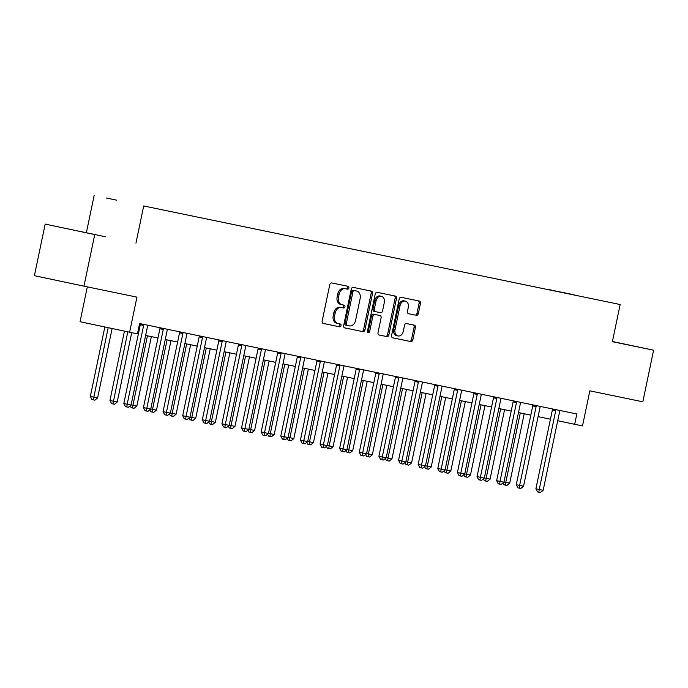 <?xml version="1.0" encoding="UTF-8"?>
<svg xmlns="http://www.w3.org/2000/svg" width="688" height="688" viewBox="0 0 688 688"><rect width="100%" height="100%" fill="white"/><g stroke="black" fill="none" stroke-linecap="round" stroke-linejoin="round"><path stroke-width="1.03" d="M348.893 287.962A1.445 1.101 102 0 0 348.111 286.328L331.736 282.94A2.073 1.574 102 0 0 329.776 284.643L322.156 321.107A2.073 1.574 102 0 0 323.265 323.446L339.648 326.834A1.445 1.101 102 0 0 340.242 324.005L338.118 323.566A6.622 5.031 102 0 0 338.118 323.566A6.622 5.031 102 0 1 334.54 316.059L335.176 313.023A6.622 5.031 102 0 1 341.463 307.562L343.579 308A1.445 1.101 102 0 0 344.172 305.162L342.056 304.724A6.622 5.031 102 0 1 342.039 304.724A6.622 5.031 102 0 1 338.479 297.225L339.115 294.18A6.622 5.031 102 0 1 345.402 288.719L347.517 289.158A1.445 1.101 102 0 0 348.893 287.962M342.022 304.715L340.715 304.44A6.622 5.031 102 0 1 340.698 304.44A6.622 5.031 102 0 1 337.137 296.941L337.774 293.905A6.622 5.031 102 0 1 344.06 288.435L346.176 288.874A1.445 1.101 102 0 0 346.872 286.07M323.154 323.42L338.307 326.551A1.445 1.101 102 0 0 338.995 323.747M338.083 323.558L336.785 323.283A6.622 5.031 102 0 0 336.785 323.283A6.622 5.031 102 0 1 333.207 315.775L333.835 312.739A6.622 5.031 102 0 1 340.121 307.278L342.246 307.717A1.445 1.101 102 0 0 342.934 304.904M561.382 292.159L572.27 294.447L561.382 292.159M416.352 315.345A2.073 1.574 102 0 0 418.321 313.633L420.454 303.408A2.073 1.574 102 0 0 419.345 301.06L401.156 297.302A2.073 1.574 102 0 0 399.195 299.005L391.575 335.469A2.073 1.574 102 0 0 392.685 337.808L410.874 341.575A2.073 1.574 102 0 0 412.843 339.863L415.423 327.514A2.073 1.574 102 0 0 414.305 325.166L406.522 323.558A2.073 1.574 102 0 0 404.553 325.261L403.28 331.392A5.538 4.205 102 0 1 398.008 335.95A5.538 4.205 102 0 1 395.032 329.681L400.046 305.678A5.538 4.205 102 0 1 405.318 301.12A5.538 4.205 102 0 1 408.294 307.39L407.459 311.389A2.073 1.574 102 0 0 408.569 313.728L415.019 315.061A2.073 1.574 102 0 0 416.98 313.35L419.112 303.124A2.073 1.574 102 0 0 418.115 300.811M94.738 234.582L45.176 224.09L94.738 234.582L83.962 286.174L136.946 297.139L129.611 332.218L137.462 333.843L139.621 323.523L576.819 413.978L574.661 424.298L582.512 425.915L589.84 390.836L642.824 401.801L653.6 350.209L612.432 341.497M135.949 243.113L143.706 205.961L620.155 304.535L612.389 341.687L653.6 350.209M372.535 293.492A2.073 1.574 102 0 0 371.425 291.144A2.073 1.574 102 0 0 371.417 291.144L353.236 287.386A2.073 1.574 102 0 0 351.267 289.089L343.656 325.553A2.073 1.574 102 0 0 344.765 327.892A2.073 1.574 102 0 0 344.774 327.901L362.954 331.659A2.073 1.574 102 0 0 364.915 329.956L372.535 293.492L371.193 293.208A2.073 1.574 102 0 0 370.196 290.895M377.196 292.34L395.376 296.107A2.073 1.574 102 0 0 395.376 296.107A2.073 1.574 102 0 1 396.494 298.446L388.875 334.91A2.073 1.574 102 0 1 386.914 336.613L379.131 335.004A2.073 1.574 102 0 1 378.013 332.665L381.1 317.873A2.073 1.574 102 0 0 379.991 315.534A2.073 1.574 102 0 0 379.982 315.534L374.822 314.459A2.073 1.574 102 0 0 372.862 316.17L369.645 331.564A1.445 1.101 102 0 1 367.487 331.117L375.227 294.051A2.073 1.574 102 0 1 377.196 292.34M83.962 286.174L34.4 275.682L45.176 224.09M116.762 200.208L106.219 197.998L116.762 200.208M143.706 205.961L620.155 304.535M549.445 289.88L578.178 295.823M549.48 289.708L578.212 295.788M87.333 286.87L80.049 321.726L129.611 332.218M86.387 232.621L94.144 195.478M557.71 420.703L574.661 424.298M137.48 333.749L138.357 333.929M145.632 335.434L157.982 337.989M165.258 339.494L177.607 342.048M184.883 343.553L197.224 346.107M204.499 347.612L216.849 350.166M224.125 351.68L236.474 354.234M243.75 355.739L256.099 358.293M263.375 359.798L275.716 362.352M282.992 363.857L295.341 366.412M302.617 367.917L314.966 370.471M322.242 371.976L334.592 374.53M341.867 376.035L354.208 378.589M361.484 380.094L373.833 382.648M381.109 384.153L393.459 386.708M400.734 388.213L413.075 390.767M420.359 392.272L432.7 394.826M439.976 396.331L452.326 398.885M459.601 400.39L471.951 402.944M479.226 404.449L491.567 407.004M498.852 408.517L511.193 411.071M518.468 412.576L530.818 415.131M538.093 416.636L550.443 419.19M105.685 236.801L68.146 228.932L105.685 236.801M612.406 341.618L630.629 345.376L612.423 341.532M344.654 327.866L361.613 331.375A2.073 1.574 102 0 0 363.574 329.672L371.193 293.208M354.337 290.568A1.445 1.101 102 0 0 352.961 291.764L346.279 323.773A1.445 1.101 102 0 0 347.053 325.407A1.445 1.101 102 0 0 347.062 325.415L349.289 325.871A6.622 5.031 102 0 0 355.576 320.41L360.151 298.532A6.622 5.031 102 0 0 356.59 291.041A6.622 5.031 102 0 0 356.573 291.033L352.996 290.284A1.445 1.101 102 0 0 351.62 291.48L352.961 291.764M345.711 325.132L345.72 325.132A1.445 1.101 102 0 0 345.72 325.132A1.445 1.101 102 0 1 344.937 323.489L351.62 291.48M356.59 291.041L355.249 290.757A6.622 5.031 102 0 0 355.249 290.757A6.622 5.031 102 0 0 355.232 290.749L356.573 291.033M352.996 290.284L355.232 290.749M379.011 334.979L385.572 336.329A2.073 1.574 102 0 0 387.542 334.626L395.153 298.162A2.073 1.574 102 0 0 394.155 295.849M378.649 315.25L379.991 315.534L378.649 315.25A2.073 1.574 102 0 0 378.649 315.25L373.481 314.175A2.073 1.574 102 0 0 371.52 315.887L368.304 331.281L369.645 331.564M367.659 332.313A1.445 1.101 102 0 0 368.304 331.281M384.308 302.531A5.538 4.205 102 0 0 381.333 296.261A5.538 4.205 102 0 0 376.069 300.828L374.298 309.282A2.073 1.574 102 0 0 375.407 311.63A2.073 1.574 102 0 0 375.416 311.63L380.576 312.696A2.073 1.574 102 0 0 382.545 310.985L384.308 302.531M381.333 296.261L379.991 295.978A5.538 4.205 102 0 0 374.728 300.544L376.069 300.828M374.074 311.346L375.407 311.63L374.074 311.346A2.073 1.574 102 0 1 372.956 308.998L374.728 300.544M408.457 313.702L415.019 315.061M405.318 301.12L403.976 300.837A5.538 4.205 102 0 0 398.705 305.395L400.046 305.678M398.008 335.95L396.666 335.667A5.538 4.205 102 0 1 393.691 329.397L398.705 305.395M392.573 337.782L409.532 341.291A2.073 1.574 102 0 0 411.501 339.58L414.081 327.23A2.073 1.574 102 0 0 413.084 324.917M104.843 326.972L90.334 396.434L97.61 397.956L112.11 328.511M108.188 327.686L93.293 399.857L91.951 399.573L90.334 396.434M97.61 397.956L94.867 400.184L93.293 399.857M143.637 325.398L140.292 324.693L123.823 403.521L127.168 404.234L143.637 325.398A2.107 1.6 102 0 0 143.68 324.607L143.663 324.358M131.09 405.043L128.346 407.27L126.781 406.943L127.168 404.234L131.09 405.043L147.559 326.215A2.107 1.6 102 0 1 147.834 325.467L147.954 325.252M140.292 324.693A2.107 1.6 102 0 0 140.335 323.902L140.318 323.67M126.781 406.943L125.44 406.66L123.823 403.521M124.451 331.126L109.96 400.493L113.305 401.207L117.227 402.016L131.718 332.657M127.796 331.831L112.918 403.916L111.576 403.632L109.96 400.493M117.227 402.016L114.483 404.243L112.918 403.916M147.438 335.813L132.93 405.266L136.852 406.075L151.36 336.621M131.124 404.879L132.93 405.266L132.543 407.975L131.202 407.692L130.204 405.765M136.852 406.075L134.108 408.302L132.543 407.975M167.064 339.872L152.547 409.326L156.477 410.134L170.985 340.68M150.749 408.939L152.547 409.326L152.16 412.035L150.827 411.751L149.829 409.824M156.477 410.134L153.734 412.361L152.16 412.035M163.262 329.457L159.908 328.752L143.439 407.58L146.793 408.294L163.262 329.457A2.107 1.6 102 0 0 163.305 328.666L163.288 328.417M150.715 409.102L147.972 411.329L146.406 411.003L146.793 408.294L150.715 409.102L167.184 330.274A2.107 1.6 102 0 1 167.459 329.526L167.58 329.311M159.908 328.752A2.107 1.6 102 0 0 159.96 327.961L159.934 327.729M146.406 411.003L145.065 410.719L143.439 407.58M182.879 333.525L179.534 332.811L163.065 411.639L166.41 412.353L182.879 333.525A2.107 1.6 102 0 0 182.931 332.725L182.905 332.476M170.34 413.161L167.597 415.389L166.023 415.062L166.41 412.353L170.34 413.161L186.809 334.334A2.107 1.6 102 0 1 187.084 333.585L187.205 333.37M179.534 332.811A2.107 1.6 102 0 0 179.585 332.02L179.559 331.788M166.023 415.062L164.69 414.778L163.065 411.639M202.504 337.584L199.159 336.871L182.69 415.698L186.035 416.412L202.504 337.584A2.107 1.6 102 0 0 202.556 336.785L202.53 336.544M189.965 417.22L187.222 419.448L185.648 419.121L186.035 416.412L189.965 417.22L206.426 338.393A2.107 1.6 102 0 1 206.701 337.645L206.821 337.43M199.159 336.871A2.107 1.6 102 0 0 199.202 336.079L199.185 335.847M185.648 419.121L184.307 418.837L182.69 415.698M186.68 343.931L172.172 413.385L176.094 414.193L190.61 344.74M170.375 412.998L172.172 413.385L171.785 416.094L170.443 415.81L169.446 413.884M176.094 414.193L173.359 416.421L171.785 416.094M222.129 341.644L218.784 340.93L202.315 419.766L205.66 420.471L222.129 341.644A2.107 1.6 102 0 0 222.172 340.844L222.155 340.603M209.582 421.28L206.839 423.507L205.273 423.189L205.66 420.471L209.582 421.28L226.051 342.452A2.107 1.6 102 0 1 226.326 341.704L226.447 341.489M218.784 340.93A2.107 1.6 102 0 0 218.827 340.139L218.81 339.906M205.273 423.189L203.932 422.905L202.315 419.766M206.305 347.99L191.797 417.444L195.719 418.252L210.227 348.799M189.991 417.057L191.797 417.444L191.41 420.153L190.069 419.869L189.071 417.943M195.719 418.252L192.975 420.48L191.41 420.153M225.931 352.05L211.422 421.503L215.344 422.312L229.852 352.858M209.616 421.125L211.422 421.503L211.035 424.212L209.694 423.928L208.696 422.002M215.344 422.312L212.601 424.539L211.035 424.212M245.547 356.109L231.039 425.562L234.969 426.371L249.477 356.917M229.242 425.184L231.039 425.562L230.652 428.271L229.319 427.996L228.321 426.061M234.969 426.371L232.226 428.598L230.652 428.271M265.172 360.168L250.664 429.622L254.586 430.43L269.103 360.976M248.867 429.243L250.664 429.622L250.277 432.339L248.936 432.055L247.938 430.12M254.586 430.43L251.851 432.657L250.277 432.339M284.798 364.227L270.289 433.681L274.211 434.498L288.719 365.044M268.483 433.302L270.289 433.681L269.902 436.398L268.561 436.115L267.563 434.18M274.211 434.498L271.468 436.717L269.902 436.398M241.755 345.703L238.401 344.989L221.932 423.825L225.286 424.53L241.755 345.703A2.107 1.6 102 0 0 241.798 344.903L241.78 344.662M229.207 425.339L226.464 427.566L224.899 427.248L225.286 424.53L229.207 425.339L245.676 346.511A2.107 1.6 102 0 1 245.951 345.763L246.072 345.548M238.401 344.989A2.107 1.6 102 0 0 238.452 344.198L238.426 343.966M224.899 427.248L223.557 426.964L221.932 423.825M261.371 349.762L258.026 349.048L241.557 427.884L244.902 428.59L261.371 349.762A2.107 1.6 102 0 0 261.423 348.962L261.397 348.721M248.832 429.407L246.089 431.625L244.515 431.307L244.902 428.59L248.832 429.407L265.301 350.57A2.107 1.6 102 0 1 265.577 349.822L265.697 349.607M258.026 349.048A2.107 1.6 102 0 0 258.077 348.257L258.052 348.025M244.515 431.307L243.182 431.023L241.557 427.884M280.996 353.821L277.651 353.107L261.182 431.944L264.527 432.649L280.996 353.821A2.107 1.6 102 0 0 281.048 353.03L281.022 352.781M268.458 433.466L265.714 435.693L264.14 435.366L264.527 432.649L268.458 433.466L284.918 354.63A2.107 1.6 102 0 1 285.193 353.881L285.314 353.666M277.651 353.107A2.107 1.6 102 0 0 277.694 352.316L277.677 352.084M264.14 435.366L262.799 435.083L261.182 431.944M300.622 357.88L297.268 357.175L280.807 436.003L284.153 436.708L300.622 357.88A2.107 1.6 102 0 0 300.665 357.089L300.647 356.84M288.074 437.525L285.331 439.752L283.766 439.426L284.153 436.708L288.074 437.525L304.543 358.689A2.107 1.6 102 0 1 304.818 357.941L304.939 357.726M297.268 357.175A2.107 1.6 102 0 0 297.319 356.375L297.302 356.143M283.766 439.426L282.424 439.142L280.807 436.003M320.247 361.94L316.893 361.234L300.424 440.062L303.778 440.767L320.247 361.94A2.107 1.6 102 0 0 320.29 361.148L320.264 360.899M307.699 441.584L304.956 443.812L303.391 443.485L303.778 440.767L307.699 441.584L324.168 362.748A2.107 1.6 102 0 1 324.444 362.008L324.564 361.785M316.893 361.234A2.107 1.6 102 0 0 316.944 360.435L316.919 360.202M303.391 443.485L302.049 443.201L300.424 440.062M304.423 368.286L289.915 437.74L293.836 438.557L308.344 369.103M288.109 437.362L289.915 437.74L289.519 440.458L288.186 440.174L287.188 438.247M293.836 438.557L291.093 440.776L289.519 440.458M339.863 365.999L336.518 365.294L320.049 444.121L323.394 444.826L339.863 365.999A2.107 1.6 102 0 0 339.915 365.208L339.889 364.958M327.325 445.643L324.581 447.871L323.007 447.544L323.394 444.826L327.325 445.643L343.794 366.807A2.107 1.6 102 0 1 344.069 366.068L344.181 365.844M336.518 365.294A2.107 1.6 102 0 0 336.561 364.494L336.544 364.27M323.007 447.544L321.674 447.26L320.049 444.121M324.039 372.346L309.531 441.799L313.461 442.616L327.97 373.163M307.734 441.421L309.531 441.799L309.144 444.517L307.803 444.233L306.814 442.307M313.461 442.616L310.718 444.844L309.144 444.517M359.489 370.058L356.143 369.353L339.674 448.18L343.02 448.886L359.489 370.058A2.107 1.6 102 0 0 359.54 369.267L359.514 369.017M346.941 449.703L344.206 451.93L342.633 451.603L343.02 448.886L346.941 449.703L363.41 370.875A2.107 1.6 102 0 1 363.685 370.127L363.806 369.903M356.143 369.353A2.107 1.6 102 0 0 356.186 368.553L356.169 368.329M342.633 451.603L341.291 451.319L339.674 448.18M343.665 376.405L329.156 445.858L333.078 446.675L347.595 377.222M327.359 445.48L329.156 445.858L328.769 448.576L327.428 448.292L326.43 446.366M333.078 446.675L330.335 448.903L328.769 448.576M379.114 374.117L375.76 373.412L359.291 452.24L362.645 452.953L379.114 374.117A2.107 1.6 102 0 0 379.157 373.326L379.14 373.077M366.566 453.762L363.823 455.989L362.258 455.662L362.645 452.953L366.566 453.762L383.035 374.934A2.107 1.6 102 0 1 383.311 374.186L383.431 373.962M375.76 373.412A2.107 1.6 102 0 0 375.811 372.612L375.786 372.389M362.258 455.662L360.916 455.379L359.291 452.24M363.29 380.464L348.782 449.918L352.703 450.735L367.211 381.281M346.976 449.539L348.782 449.918L348.395 452.635L347.053 452.351L346.055 450.425M352.703 450.735L349.96 452.962L348.395 452.635M398.739 378.176L395.385 377.471L378.916 456.299L382.27 457.013L398.739 378.176A2.107 1.6 102 0 0 398.782 377.385L398.756 377.136M386.192 457.821L383.448 460.048L381.883 459.722L382.27 457.013L386.192 457.821L402.661 378.993A2.107 1.6 102 0 1 402.936 378.245L403.056 378.03M395.385 377.471A2.107 1.6 102 0 0 395.437 376.68L395.411 376.448M381.883 459.722L380.541 459.438L378.916 456.299M382.915 384.523L368.407 453.977L372.328 454.794L386.837 385.34M366.601 453.598L368.407 453.977L368.011 456.694L366.678 456.411L365.681 454.484M372.328 454.794L369.585 457.021L368.011 456.694M418.356 382.236L415.01 381.53L398.541 460.358L401.887 461.072L418.356 382.236A2.107 1.6 102 0 0 418.407 381.444L418.381 381.195M405.817 461.88L403.073 464.108L401.5 463.781L401.887 461.072L405.817 461.88L422.286 383.053A2.107 1.6 102 0 1 422.561 382.304L422.673 382.089M415.01 381.53A2.107 1.6 102 0 0 415.053 380.739L415.036 380.507M401.5 463.781L400.158 463.497L398.541 460.358M402.532 388.591L388.023 458.045L391.954 458.853L406.462 389.399M386.226 457.658L388.023 458.045L387.636 460.754L386.295 460.47L385.306 458.543M391.954 458.853L389.21 461.08L387.636 460.754M437.981 386.295L434.635 385.59L418.166 464.417L421.512 465.131L437.981 386.295A2.107 1.6 102 0 0 438.032 385.504L438.007 385.254M425.433 465.939L422.699 468.167L421.125 467.84L421.512 465.131L425.433 465.939L441.902 387.112A2.107 1.6 102 0 1 442.178 386.364L442.298 386.149M434.635 385.59A2.107 1.6 102 0 0 434.678 384.798L434.661 384.566M421.125 467.84L419.783 467.556L418.166 464.417M422.157 392.65L407.649 462.104L411.57 462.912L426.078 393.459M405.851 461.717L407.649 462.104L407.262 464.813L405.92 464.529L404.922 462.603M411.57 462.912L408.827 465.14L407.262 464.813M441.782 396.709L427.274 466.163L431.195 466.971L445.704 397.518M425.468 465.776L427.274 466.163L426.887 468.872L425.545 468.588L424.548 466.662M431.195 466.971L428.452 469.199L426.887 468.872M461.407 400.769L446.89 470.222L450.821 471.031L465.329 401.577M445.093 469.835L446.89 470.222L446.503 472.931L445.17 472.647L444.173 470.721M450.821 471.031L448.077 473.258L446.503 472.931M481.024 404.828L466.516 474.281L470.446 475.09L484.954 405.636M464.718 473.894L466.516 474.281L466.129 476.99L464.787 476.707L463.798 474.78M470.446 475.09L467.702 477.317L466.129 476.99M500.649 408.887L486.141 478.341L490.062 479.149L504.571 409.695M484.343 477.962L486.141 478.341L485.754 481.05L484.412 480.766L483.415 478.839M490.062 479.149L487.319 481.376L485.754 481.05M520.274 412.946L505.766 482.4L509.688 483.208L524.196 413.755M503.96 482.021L505.766 482.4L505.379 485.109L504.037 484.834L503.04 482.899M509.688 483.208L506.944 485.436L505.379 485.109M457.606 390.363L454.252 389.649L437.783 468.476L441.137 469.19L457.606 390.363A2.107 1.6 102 0 0 457.649 389.563L457.632 389.313M445.059 469.999L442.315 472.226L440.75 471.899L441.137 469.19L445.059 469.999L461.528 391.171A2.107 1.6 102 0 1 461.803 390.423L461.923 390.208M454.252 389.649A2.107 1.6 102 0 0 454.304 388.858L454.278 388.625M440.75 471.899L439.408 471.615L437.783 468.476M477.223 394.422L473.877 393.708L457.408 472.536L460.762 473.249L477.223 394.422A2.107 1.6 102 0 0 477.274 393.622L477.248 393.381M464.684 474.058L461.94 476.285L460.367 475.958L460.762 473.249L464.684 474.058L481.153 395.23A2.107 1.6 102 0 1 481.428 394.482L481.548 394.267M473.877 393.708A2.107 1.6 102 0 0 473.929 392.917L473.903 392.685M460.367 475.958L459.034 475.675L457.408 472.536M496.848 398.481L493.502 397.767L477.033 476.603L480.379 477.309L496.848 398.481A2.107 1.6 102 0 0 496.899 397.681L496.874 397.44M484.309 478.117L481.566 480.344L479.992 480.026L480.379 477.309L484.309 478.117L500.778 399.289A2.107 1.6 102 0 1 501.045 398.541L501.165 398.326M493.502 397.767A2.107 1.6 102 0 0 493.545 396.976L493.528 396.744M479.992 480.026L478.65 479.742L477.033 476.603M516.473 402.54L513.128 401.826L496.659 480.663L500.004 481.368L516.473 402.54A2.107 1.6 102 0 0 516.516 401.74L516.499 401.5M503.926 482.176L501.182 484.404L499.617 484.085L500.004 481.368L503.926 482.176L520.395 403.349A2.107 1.6 102 0 1 520.67 402.6L520.79 402.385M513.128 401.826A2.107 1.6 102 0 0 513.171 401.035L513.153 400.803M499.617 484.085L498.275 483.802L496.659 480.663M536.098 406.599L532.744 405.886L516.275 484.722L519.629 485.427L536.098 406.599A2.107 1.6 102 0 0 536.141 405.8L536.124 405.559M523.551 486.244L520.807 488.463L519.242 488.145L519.629 485.427L523.551 486.244L540.02 407.408A2.107 1.6 102 0 1 540.295 406.66L540.415 406.445M532.744 405.886A2.107 1.6 102 0 0 532.796 405.094L532.77 404.862M519.242 488.145L517.901 487.861L516.275 484.722M555.715 410.659L552.369 409.945L535.9 488.781L539.246 489.486L555.715 410.659A2.107 1.6 102 0 0 555.766 409.867L555.741 409.618M543.176 490.303L540.433 492.522L538.859 492.204L539.246 489.486L543.176 490.303L559.645 411.467A2.107 1.6 102 0 1 559.92 410.719L560.041 410.504M552.369 409.945A2.107 1.6 102 0 0 552.421 409.154L552.395 408.921M538.859 492.204L537.526 491.92L535.9 488.781M344.06 288.435L345.402 288.719M337.774 293.905L339.115 294.18M337.137 296.941L338.479 297.225M342.246 307.717L343.579 308M340.121 307.278L341.463 307.562M333.835 312.739L335.176 313.023M333.207 315.775L334.54 316.059M338.307 326.551L339.648 326.834M346.176 288.874L347.517 289.158M363.574 329.672L364.915 329.956M361.613 331.375L362.954 331.659M344.937 323.489L346.279 323.773M395.153 298.162L396.494 298.446M387.542 334.626L388.875 334.91M385.572 336.329L386.914 336.613M373.481 314.175L374.822 314.459M371.52 315.887L372.862 316.17M372.956 308.998L374.298 309.282M393.691 329.397L395.032 329.681M414.081 327.23L415.423 327.514M411.501 339.58L412.843 339.863M409.532 341.291L410.874 341.575M419.112 303.124L420.454 303.408M416.98 313.35L418.321 313.633M143.68 324.607L140.335 323.902M163.305 328.666L159.96 327.961M182.931 332.725L179.585 332.02M202.556 336.785L199.202 336.079M222.172 340.844L218.827 340.139M241.798 344.903L238.452 344.198M261.423 348.962L258.077 348.257M281.048 353.03L277.694 352.316M300.665 357.089L297.319 356.375M320.29 361.148L316.944 360.435M339.915 365.208L336.561 364.494M359.54 369.267L356.186 368.553M379.157 373.326L375.811 372.612M398.782 377.385L395.437 376.68M418.407 381.444L415.053 380.739M438.032 385.504L434.678 384.798M457.649 389.563L454.304 388.858M477.274 393.622L473.929 392.917M496.899 397.681L493.545 396.976M516.516 401.74L513.171 401.035M536.141 405.8L532.796 405.094M555.766 409.867L552.421 409.154M340.698 304.44L342.039 304.724M336.767 323.274L338.1 323.558"/></g></svg>
